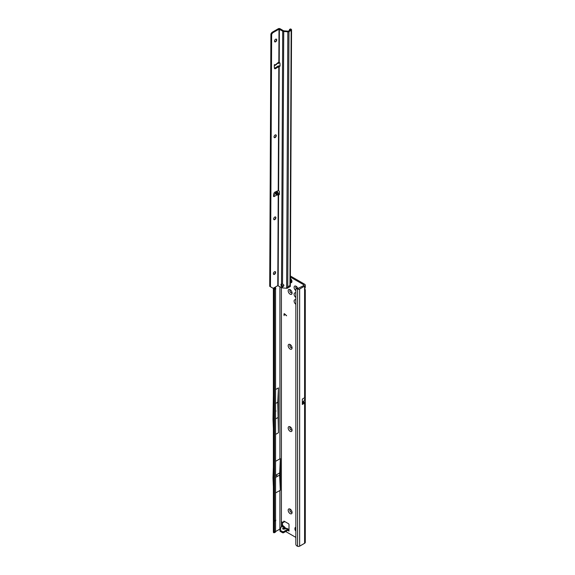 <?xml version="1.0" encoding="UTF-8"?>
<svg xmlns="http://www.w3.org/2000/svg" width="575" height="575" viewBox="0 0 575 575"><rect width="100%" height="100%" fill="white"/><g stroke="black" fill="none" stroke-linecap="round" stroke-linejoin="round"><path stroke-width="0.86" d="M286.127 528.418A1.366 0.417 76.8 0 1 286.213 528.367A1.366 0.417 76.8 0 1 286.522 528.583L288.499 529.187M282.512 522.193L282.512 525.248L284.481 526.872L283.705 526.952L282.886 528.109A1.366 1.035 -144.9 0 1 283.856 528.741L283.31 528.914L284.122 528.892A1.366 0.417 76.8 0 1 284.201 528.835L286.544 528.317A1.366 1.049 -92.2 0 0 286.293 528.367M290.123 513.619A2.753 1.588 60 0 1 288.176 510.248A2.753 1.588 60 0 1 290.123 509.119L290.123 509.119A2.753 1.588 60 0 1 292.071 512.497A2.753 1.588 60 0 1 290.123 513.619M290.598 509.464A1.574 0.913 -120 0 0 290.174 509.522A1.574 0.913 -120 0 0 289.929 510.787A1.574 0.913 -120 0 0 290.957 512.174A1.574 0.913 -120 0 0 291.748 512.253A1.574 0.913 -120 0 0 292.014 511.908M290.123 431.329A2.753 1.588 60 0 1 288.176 427.951A2.753 1.588 60 0 1 290.123 426.823L290.123 426.823A2.753 1.588 60 0 1 292.071 430.201A2.753 1.588 60 0 1 290.123 431.329M290.598 427.168A1.574 0.913 -120 0 0 290.174 427.232A1.574 0.913 -120 0 0 289.929 428.49A1.574 0.913 -120 0 0 290.957 429.877A1.574 0.913 -120 0 0 291.748 429.956A1.574 0.913 -120 0 0 292.014 429.618M290.123 349.032A2.753 1.588 60 0 1 288.176 345.654A2.753 1.588 60 0 1 290.123 344.533L290.123 344.533A2.753 1.588 60 0 1 292.071 347.904A2.753 1.588 60 0 1 290.123 349.032M290.598 344.871A1.574 0.913 -120 0 0 290.174 344.935A1.574 0.913 -120 0 0 289.929 346.193A1.574 0.913 -120 0 0 290.957 347.588A1.574 0.913 -120 0 0 291.748 347.659A1.574 0.913 -120 0 0 292.014 347.322M295.852 290.605A2.753 1.588 60 0 1 294.12 287.248A2.753 1.588 60 0 1 296.06 286.235L296.06 286.235A2.753 1.588 60 0 1 297.692 288.197M296.542 286.58A1.574 0.913 -120 0 0 296.111 286.645A1.574 0.913 -120 0 0 296.326 288.779M290.123 294.17A2.753 1.588 60 0 1 288.176 290.792A2.753 1.588 60 0 1 290.123 289.671L290.123 289.671A2.753 1.588 60 0 1 292.071 293.042A2.753 1.588 60 0 1 290.123 294.17M290.598 290.008A1.574 0.913 -120 0 0 290.174 290.073A1.574 0.913 -120 0 0 289.929 291.331A1.574 0.913 -120 0 0 290.957 292.718A1.574 0.913 -120 0 0 291.748 292.797A1.574 0.913 -120 0 0 292.014 292.459M295.852 304.319A2.753 1.588 60 0 1 294.113 301.077A2.753 1.588 60 0 1 295.852 299.848M295.852 300.668A1.574 0.913 -120 0 0 295.852 301.573M295.852 297.462A2.753 1.588 60 0 1 294.113 294.22A2.753 1.588 60 0 1 295.852 292.991M295.852 293.811A1.574 0.913 -120 0 0 295.852 294.716M276.589 475.762L276.963 475.554L276.589 475.762M275.885 411.233L275.885 410.816M290.217 509.5A1.574 0.913 -120 0 0 290.037 510.772A1.574 0.913 -120 0 0 291.051 512.124A1.574 0.913 -120 0 0 291.791 512.224M290.217 427.203A1.574 0.913 -120 0 0 290.037 428.483A1.574 0.913 -120 0 0 291.051 429.827A1.574 0.913 -120 0 0 291.791 429.927M290.217 344.914A1.574 0.913 -120 0 0 290.037 346.186A1.574 0.913 -120 0 0 291.051 347.53A1.574 0.913 -120 0 0 291.791 347.631M290.217 290.044A1.574 0.913 -120 0 0 290.037 291.324A1.574 0.913 -120 0 0 291.051 292.668A1.574 0.913 -120 0 0 291.791 292.768M296.161 286.616A1.574 0.913 -120 0 0 296.412 288.715M295.852 527.562A1.574 0.913 -120 0 0 295.277 527.577A1.574 0.913 -120 0 0 294.946 528.303L294.946 529.158A1.574 0.913 -120 0 0 295.852 530.948M303.672 284.74L303.672 285.595A1.049 0.604 180 0 0 303.981 285.164A1.049 0.604 180 0 0 303.672 284.74L290.375 277.064M285.667 531.516L295.852 537.395M281.585 526.801L281.585 525.413L282.512 524.982M289.009 531.084L287.708 530.337L289.009 531.084L289.009 524.659A0.791 0.453 -120 0 0 288.456 523.696L284.208 521.238A0.791 0.453 -120 0 0 283.669 521.41L283.439 522.251A0.791 0.453 60 0 1 282.9 522.416L282.145 521.978A0.791 0.453 -120 0 0 281.585 522.301L281.585 525.413L282.095 526.506M284.582 314.007L284.136 314.144L284.136 315.632L284 314.065A0.697 0.403 -120 0 1 284.618 313.878L286.594 315.797L284.28 313.9M283.303 526.19L280.104 527.656A0.791 0.453 -0 0 0 280.104 528.303L280.6 528.59A0.791 0.453 180 0 1 280.729 529.137L280.111 529.755A0.791 0.453 -0 0 0 280.233 530.308L282.512 531.623A0.791 0.453 -0 0 0 283.626 531.623L287.708 529.266L288.715 529.273M287.313 528.504L286.544 528.317A1.366 1.049 -92.2 0 1 287.011 528.439L287.708 529.266L286.522 528.583L284.51 529.05A1.366 0.417 76.8 0 0 284.201 528.835L283.619 528.928M280.111 530.826A0.791 0.453 -0 0 0 280.233 531.379L282.512 532.694A0.791 0.453 -0 0 0 283.626 532.694L287.708 530.337L287.637 529.309M279.874 527.979L279.874 529.05A0.791 0.453 -0 0 0 280.104 529.374L280.348 529.518M304.599 288.585C305.476 289.922 305.476 290.404 304.599 290.023A1.574 0.913 -60 0 1 304.599 289.096L305.289 287.32L305.289 285.164A2.365 1.366 180 0 1 304.599 286.134L299.64 288.995A1.574 0.913 180 0 1 297.577 289.081L297.11 288.873A1.574 1.028 -127.5 0 0 296.154 288.909A1.574 1.028 -127.5 0 0 295.852 289.613L295.852 544.216A1.574 1.028 -127.5 0 0 297.11 546.049L297.577 546.25A1.574 0.913 0 0 0 299.64 546.164L304.599 543.303A2.365 1.366 0 0 0 305.289 542.34L305.289 289.872L304.599 290.023L304.599 397.763L305.203 397.85L305.203 402.543A2.365 1.366 180 0 1 304.599 403.147L304.599 543.303M302.292 402.802L303.837 401.875A1.049 0.604 180 0 1 303.981 402.177A1.049 0.604 180 0 1 303.672 402.608L302.292 403.406M303.672 285.595L297.11 288.873M302.342 402.737L302.349 399.064L302.292 404.477L304.599 403.147M302.349 399.064L304.599 397.763M279.917 527.828L279.917 490.41A1.049 0.604 180 0 1 280.413 490.252L275.885 492.739M279.917 286.673L279.917 458.821A1.049 0.604 0 0 1 280.413 458.663L280.413 490.252M279.874 529.079L275.569 531.559L275.569 286.925M275.885 403.305L277.775 402.213L278.444 432.752L278.444 387.881L275.885 389.361M278.444 432.752L275.885 434.233M279.917 458.821L275.885 461.15M284.46 521.388L284.366 521.719A0.791 0.453 60 0 1 283.978 521.942M284.769 528.705L283.856 528.741L284.675 527.577A1.366 1.035 35.1 0 0 283.705 526.952L282.44 526.312L282.512 525.248L281.642 525.629M305.289 285.164A2.365 1.366 180 0 0 304.599 284.201L290.382 275.993M273.377 288.125L273.377 532.127A1.574 0.913 0 0 0 273.499 532.479L273.7 532.666A1.574 0.776 -113.5 0 0 274.203 532.738A1.574 0.776 -113.5 0 0 274.519 532.019L274.519 287.529M274.519 288.255L275.569 287.795M274.836 289.239L275.885 288.779M274.836 520.691L275.885 520.231M274.519 521.194L275.569 520.734M274.203 532.738L275.245 532.285A1.574 0.776 -113.5 0 0 275.569 531.566L274.519 532.019M277.775 417.644L275.885 418.737M273.377 428.202L272.988 419.369L273.377 395.492M273.722 274.39A1.574 0.913 180 0 1 273.844 274.318L274.656 273.844M277.775 402.213L278.444 387.881M296.154 288.909L296.944 288.305A1.574 1.028 52.5 0 1 297.9 288.269M280.305 490.188L279.637 475.079L280.298 458.685M279.637 475.079L275.885 477.243M279.637 472.938L275.885 475.101M273.377 486.709L272.988 477.875L273.377 467.288M303.837 401.875L305.203 402.543M303.938 401.17L302.342 402.09L303.938 401.17L303.938 401.81M305.203 397.85L303.945 401.127M288.93 529.834L287.507 530.452M289.009 529.266L287.816 529.266L287.924 530.251M285.638 528.497L285.121 527.541L285.358 528.569M284.072 315.474L284 314.065M286.594 315.682L284.661 313.964M290.346 282.656A2.623 1.517 -120 0 0 290.986 282.771A2.623 1.517 -120 0 0 291.381 282.648A2.623 1.517 -120 0 0 291.396 282.641A2.623 1.517 -120 0 0 291.848 280.715A2.623 1.517 -120 0 0 290.368 278.408M291.396 282.641L291.381 282.648A2.623 1.517 -120 0 0 291.834 280.744A2.623 1.517 -120 0 0 290.368 278.437M290.361 280.255L290.562 281.398A1.179 0.683 60 0 1 290.54 281.434L290.353 281.34M277.847 194.796L276.827 194.982L275.317 193.71L275.109 192.043L275.641 192.036L277.035 192.718L277.847 194.796L275.641 192.036M275.928 64.407L278.293 62.452L278.523 62.919L277.574 63.379M275.26 271.659A1.574 0.906 -59.7 0 1 275.533 272.342A1.574 0.906 -59.7 0 1 274.412 274.268A1.574 0.906 -59.7 0 1 274.404 274.275A1.574 0.906 -59.7 0 1 273.671 274.376M274.11 274.397A2.494 1.43 120.3 0 0 275.497 272.025M275.518 216.947A1.574 0.906 -59.7 0 1 275.792 217.623A1.574 0.906 -59.7 0 1 274.678 219.557A1.574 0.906 -59.7 0 1 274.663 219.564A1.574 0.906 -59.7 0 1 273.937 219.664M274.368 219.686A2.494 1.43 120.3 0 0 275.756 217.314M275.907 134.881A1.574 0.906 -59.7 0 1 276.187 135.556A1.574 0.906 -59.7 0 1 275.066 137.49A1.574 0.906 -59.7 0 1 275.051 137.497A1.574 0.906 -59.7 0 1 274.325 137.59M274.764 137.619A2.494 1.43 120.3 0 0 276.144 135.247M275.217 41.867A2.494 1.43 120.3 0 0 276.604 39.502M276.367 39.129A1.574 0.906 -59.7 0 1 276.64 39.812A1.574 0.906 -59.7 0 1 275.504 41.752A1.574 0.906 -59.7 0 1 274.778 41.846M274.519 271.759A1.574 0.906 120.3 0 0 273.484 273.147A1.574 0.906 120.3 0 0 273.722 274.404A1.574 0.906 120.3 0 0 274.505 274.325A1.574 0.906 120.3 0 0 275.54 272.938A1.574 0.906 120.3 0 0 275.31 271.68A1.574 0.906 120.3 0 0 274.519 271.759M274.778 217.048A1.574 0.906 120.3 0 0 273.75 218.435A1.574 0.906 120.3 0 0 273.98 219.693A1.574 0.906 120.3 0 0 274.764 219.614A1.574 0.906 120.3 0 0 275.799 218.227A1.574 0.906 120.3 0 0 275.569 216.969A1.574 0.906 120.3 0 0 274.778 217.048M275.166 134.981A1.574 0.906 120.3 0 0 274.138 136.361A1.574 0.906 120.3 0 0 274.368 137.619A1.574 0.906 120.3 0 0 275.159 137.547A1.574 0.906 120.3 0 0 276.187 136.16A1.574 0.906 120.3 0 0 275.957 134.902A1.574 0.906 120.3 0 0 275.166 134.981M276.733 39.876A1.574 0.906 -59.7 0 1 276.036 41.458A1.574 0.906 -59.7 0 1 274.821 41.874A1.574 0.906 -59.7 0 1 274.505 41.156A1.574 0.906 -59.7 0 1 275.202 39.574A1.574 0.906 -59.7 0 1 276.41 39.157A1.574 0.906 -59.7 0 1 276.733 39.876M279.342 194.357L278.846 194.645A0.654 0.381 -120 0 0 279.342 194.429L279.464 192.345A1.574 0.913 -120 0 0 278.609 190.512L274.979 192.093A1.574 0.906 120.3 0 0 273.793 193.976L273.664 196.24A0.654 0.374 120.3 0 0 274.124 196.542L274.203 195.177L273.686 194.652M274.297 65.349L274.821 65.478L274.749 65.104A0.654 0.374 120.3 0 0 274.282 65.938L274.39 68.058A1.574 0.906 120.3 0 0 274.706 68.698A1.574 0.906 120.3 0 0 275.562 68.583L279.198 66.405A1.574 0.913 -120 0 0 279.745 66.369A1.574 0.913 -120 0 0 280.068 65.658A1.574 0.913 -120 0 0 280.068 65.579L279.96 63.358A0.654 0.381 -120 0 0 279.472 62.567L278.846 62.488L279.004 29.181L282.713 31.136A1.84 1.064 0.3 0 0 283.727 31.438L287.838 31.826A1.315 0.762 0.3 0 0 288.973 31.618L291.166 30.353A1.315 0.762 0.3 0 0 291.554 29.814A1.315 0.762 0.3 0 0 291.288 29.354L290.936 29.088A1.049 0.517 -113.5 0 0 290.519 28.973L289.678 29.339A1.049 0.517 -113.5 0 0 289.462 29.814L289.462 30.475M283.877 285.466A1.445 1.164 -164.7 0 0 282.526 284.158L281.513 283.993A1.445 0.834 -120 0 0 281.254 284.057A1.445 0.834 -120 0 0 281.498 286.077L282.512 286.508A1.445 1.164 -164.7 0 0 283.877 285.466M291.554 29.814L290.332 286.278A1.315 0.762 -179.7 0 1 290.26 286.515L287.241 288.262A1.315 0.762 -179.7 0 1 286.623 288.291L282.505 287.902A1.84 1.064 -179.7 0 1 281.491 287.593L277.783 285.646L273.779 287.96A2.099 1.208 -59.7 0 1 272.73 288.068L269.711 286.321L270.904 33.997L271.342 33.242A2.099 1.208 -59.7 0 1 272.399 32.135L278.264 28.75A1.315 0.762 -179.7 0 1 280.118 28.757L283.453 30.705A0.791 0.46 0.3 0 0 283.892 30.834L288.233 31.187L290.425 29.914L290.102 29.447A1.049 0.517 -113.5 0 0 289.678 29.339M274.433 68.324A1.574 0.906 120.3 0 0 274.821 68.152L278.084 66.039L278.825 66.47L278.235 190.44M276.827 194.982L274.124 196.542L273.384 196.104L273.678 195.507M278.199 193.804L279.364 194.07M270.451 286.752L271.652 34.428L272.09 33.673A2.099 1.208 -59.7 0 1 273.139 32.567L279.004 29.181M278.846 194.645L278.221 194.429L278.731 193.876L277.897 194.357M276.489 191.331L277.869 192.237L278.731 193.876M279.292 62.474L277.653 63.415M279.357 62.438L278.48 62.934M274.821 65.478L274.39 64.529M278.156 285.646L278.588 194.479L279.335 194.048M282.505 287.902L282.663 285.947L283.77 285.523A1.445 1.164 -164.7 0 0 283.87 285.394M281.728 284.043A1.445 0.834 -120 0 0 281.887 285.078L282.21 285.667L281.498 286.077L281.491 287.593M278.609 190.512L279.198 66.405L279.939 65.974A1.574 0.913 -120 0 0 280.018 65.996M282.21 285.667L282.663 285.947M287.241 288.262L287.759 286.796L289.951 285.531L290.26 286.515M279.112 66.398L279.939 65.974M278.084 66.039L279.507 65.837M270.904 33.997L271.652 34.428M274.203 195.177L273.772 195.615M281.398 526.908L281.398 287.543M303.672 401.968L303.672 402.608M304.599 286.134L304.599 289.096M299.64 288.995L299.64 546.164M295.852 527.778L294.946 528.303M295.852 528.633L294.946 529.158M282.145 521.978L281.585 522.301M284.366 521.719L283.439 522.251M284.057 521.18L283.669 521.41M273.7 532.666L273.7 288.003M297.577 546.25L297.577 289.081M283.626 531.623L283.626 532.694M282.512 531.623L282.512 532.694M280.233 530.308L280.233 531.379M280.6 528.59L280.6 529.266M280.104 528.303L280.104 529.374M282.886 528.109C282.39 529.022 282.929 529.338 284.51 529.05M290.346 282.454A2.135 1.229 -120 0 0 291.338 281.398A2.135 1.229 -120 0 0 290.368 279.198M277.452 63.545L274.749 65.104M278.221 194.429L277.783 285.646M275.317 193.71L273.757 194.609M277.869 192.237L277.035 192.718M282.526 284.158L283.727 31.438M286.623 288.291L287.838 31.826M281.513 283.993L282.713 31.136M279.22 62.438L279.378 29.181M288.973 31.618L287.759 286.796M289.951 285.531L291.166 30.353M290.102 29.447L290.936 29.088M274.821 68.152L275.562 68.583M272.399 32.135L273.139 32.567M271.342 33.242L272.09 33.673M275.109 192.043L277.567 195.119M284.223 521.92L283.295 522.459M280.003 529.985L280.003 531.056M285.121 527.541L284.481 526.872M290.986 282.771L289.937 282.498M279.105 63.027L278.329 63.473M276.431 64.565L274.922 65.442"/></g></svg>
